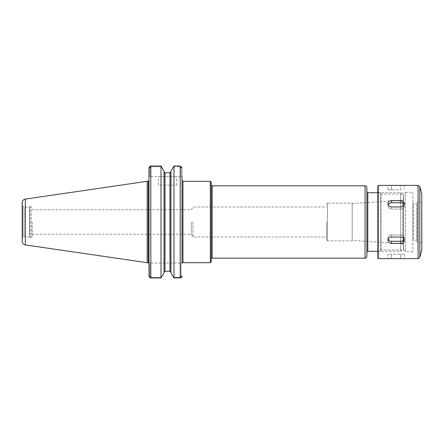 <?xml version="1.0" encoding="UTF-8"?>
<svg xmlns="http://www.w3.org/2000/svg" width="444" height="444" viewBox="0 0 444 444"><rect width="100%" height="100%" fill="white"/><g stroke="black" fill="none" stroke-linecap="round" stroke-linejoin="round"><path stroke-width="0.33" stroke-dasharray="2.22 1.67" d="M192.935 222L192.935 236.991L192.935 222M191.292 222L191.292 234.254L191.292 222M326.59 222L326.59 239.943L326.59 222M32.268 222L32.268 236.447L32.268 222M148.99 276.051L149.906 276.051L149.006 276.312L149.906 276.312L149.906 263.031L149.906 276.051L148.99 276.051L148.99 167.949L148.99 176.595L148.99 167.949L149.906 167.949L149.906 176.595L148.99 176.595L149.906 176.595L149.906 167.688L148.99 167.949M181.874 276.845L182.023 276.312L181.124 276.312L181.124 263.031L148.99 263.031L148.99 180.575L148.99 263.031L182.04 263.031L181.124 263.031L181.124 276.312L180.209 277.295L173.46 277.295L173.97 277.972L180.209 277.972L181.252 277.628M149.906 276.312L150.821 277.295L161.511 277.295L150.821 277.295L149.906 276.312M161 277.972L164.052 272.721L164.052 171.279L161 166.028L161 277.972L150.821 277.972L150.749 166.034M149.006 276.312L149.106 276.723M149.117 276.751L149.245 277.028M149.245 166.972L149.117 167.249M149.106 167.277L149.006 167.688M182.04 263.031L182.04 167.949L182.04 176.595L181.124 176.595L182.04 176.595M173.97 277.972L173.97 166.028L173.46 166.705L180.209 166.705L173.46 166.705L170.918 171.279L170.918 272.721L173.46 277.295L180.209 277.295L181.124 276.312L182.023 276.312M181.124 176.595L181.124 167.688L180.209 166.705L181.124 167.688L182.023 167.688L181.124 167.688L181.124 176.595L149.906 176.595L181.124 176.595M161.511 166.705L150.821 166.705L149.906 167.688L150.821 166.705L161.511 166.705M158.33 176.595L176.64 176.595L158.33 176.595L158.33 185.109L176.64 185.109L158.33 185.109M164.052 272.222L164.052 171.778L164.052 272.222M170.002 172.738L170.002 271.262L164.968 271.262L164.968 172.738M148.99 263.031L148.99 263.425L148.99 263.031M170.918 272.222L170.918 171.778L170.918 272.222M211.244 261.777L211.244 182.223M211.244 259.074L211.244 222M366.872 256.332L366.872 187.668M366.872 191.791L366.872 252.209L366.872 191.791M403.491 248.551L403.491 195.449L403.491 248.551C403.33 250.216 402.414 251.132 400.743 251.293L400.743 192.707L400.743 251.293L377.855 251.293M403.491 199.173L403.491 244.827L403.491 199.173L402.641 200.089L402.641 243.911L352.225 240.387L352.225 203.613L352.225 240.387M352.225 203.141L352.225 240.859L352.225 203.141L327.506 203.141L327.506 240.859L327.506 203.141L326.59 204.057M352.225 240.859L327.506 240.859L326.59 239.943M32.268 236.447C31.863 237.251 31.557 237.557 31.352 237.362L31.352 206.638L31.352 237.362L29.981 237.362L29.981 206.638L29.981 237.362L29.526 236.902L29.526 207.098L29.526 236.902L24.032 236.902L24.032 207.098L24.032 236.902L22.655 237.695L22.655 206.305L22.655 237.695L22.2 238.489L22.2 205.511L22.2 238.489M22.2 241.303L22.2 202.697M147.158 262.693L147.158 181.307M404.184 204.795A3.663 3.169 180 0 1 404.406 205.888L404.406 203.691C404.19 201.798 402.969 200.771 400.743 200.61L391.591 200.61C389.366 200.771 388.145 201.798 387.928 203.691C388.145 205.644 389.366 206.732 391.591 206.954L400.743 206.954C402.969 206.732 404.19 205.644 404.406 203.691L404.406 205.888A3.663 3.169 180 0 0 400.743 202.719L391.591 202.719A3.663 3.169 180 0 0 387.928 205.888A3.663 3.169 180 0 0 391.591 209.057L400.743 209.057A3.663 3.169 180 0 0 404.406 205.888A3.663 3.169 180 0 1 400.743 209.057L391.591 209.057A3.663 3.169 180 0 1 387.928 205.888A3.663 3.169 180 0 1 388.15 204.795M388.15 239.205A3.663 3.169 -0 0 1 387.928 238.112A3.663 3.169 -0 0 1 391.591 234.943L400.743 234.943A3.663 3.169 -0 0 1 404.406 238.112L404.406 240.309C404.19 238.356 402.969 237.268 400.743 237.046L391.591 237.046C389.366 237.268 388.145 238.356 387.928 240.309C388.145 242.202 389.366 243.229 391.591 243.39L400.743 243.39C402.969 243.229 404.19 242.202 404.406 240.309L404.406 238.112A3.663 3.169 -0 0 0 400.743 234.943L391.591 234.943A3.663 3.169 -0 0 0 387.928 238.112A3.663 3.169 -0 0 0 391.591 241.281L400.743 241.281A3.663 3.169 -0 0 0 404.406 238.112A3.663 3.169 -0 0 1 404.184 239.205M404.406 254.223L404.406 258.619L387.928 258.619L387.928 254.223L404.406 254.223L387.928 254.223M387.928 189.777L391.591 189.777L387.928 189.777L387.928 185.381L400.743 185.564L400.743 189.777L391.591 189.777L400.743 189.777L400.743 185.564L404.406 185.381L404.406 189.777M421.8 249.922L421.8 194.078M421.8 201.676L421.8 242.324L421.8 201.676L421.617 242.141L421.617 201.859L417.038 201.859L417.038 242.141L417.038 201.859M421.8 242.324L417.038 242.141M417.038 203.691L417.038 240.309L417.038 203.691L416.855 240.126L416.855 203.874L413.375 203.874L413.375 240.126L413.375 203.874L412.831 203.324L412.831 240.676L412.831 203.324M417.038 240.309L413.375 240.126L412.831 240.676M412.831 192.246L412.831 251.754L412.831 192.246L405.505 192.246L405.505 251.754L405.505 192.246L403.674 194.078L403.674 249.922L403.674 194.078L381.168 194.078L381.168 249.922L381.168 194.078L380.602 192.524L380.602 251.476L380.602 192.524L377.855 192.524L377.855 251.476L377.855 192.524M412.831 251.754L405.505 251.754L403.674 249.922L381.168 249.922L380.602 251.476L377.855 251.476M377.855 258.253L377.855 185.747M378.221 258.619L378.221 185.381M150.821 277.295L150.821 277.972L150.821 277.295M181.124 276.051L182.04 276.051L181.124 276.051M180.209 277.972L180.209 166.028M181.124 167.949L182.04 167.949L181.124 167.949M150.821 166.705L150.821 166.028L150.821 166.705M182.956 262.693L182.956 181.307M210.328 262.693L210.328 181.307M212.16 258.158L212.16 185.842M365.04 258.158L365.04 185.842M367.787 251.293L367.787 192.707M403.491 244.827L402.641 243.911L402.641 200.089L352.225 203.613M25.336 244.927L25.336 199.073M148.257 262.693L148.257 181.307M400.743 200.61L400.743 202.719M400.743 206.954L400.743 209.057L400.743 206.954M391.591 200.61L391.591 202.719M391.591 206.954L391.591 209.057L391.591 206.954M400.743 237.046L400.743 234.943L400.743 237.046M400.743 243.39L400.743 241.281M391.591 237.046L391.591 234.943L391.591 237.046M391.591 243.39L391.591 241.281M400.743 258.436L400.743 254.223L400.743 258.436M391.591 258.436L391.591 254.223L391.591 258.436M391.591 185.564L391.591 189.777L391.591 185.564M419.835 257.259L419.835 186.741M418.065 258.619L418.065 185.381M32.268 234.254L191.292 234.254L192.935 236.991L326.59 236.991M32.268 209.746L191.292 209.746L192.935 207.009L326.59 207.009M176.64 185.109L176.64 176.595M377.855 192.707L400.743 192.707C402.414 192.868 403.33 193.784 403.491 195.449M22.2 205.511L22.655 206.305L24.032 207.098L29.526 207.098L29.981 206.638L31.352 206.638L32.268 207.553M387.928 203.691L387.928 205.888L387.928 203.691M387.928 240.309L387.928 238.112L387.928 240.309"/><path stroke-width="0.67" d="M149.006 167.688L150.821 166.028L161 166.028L164.052 171.279L164.052 272.721L161 277.972L150.821 277.972L149.006 276.312M148.99 167.949L148.99 276.051M150.488 277.938L150.821 277.972L150.821 166.028L161 166.028L161 277.972M149.928 277.722L150.444 277.927M150.444 166.073L149.928 166.278M182.04 176.595L182.04 263.031M181.252 277.628L181.874 276.845M182.023 167.688L180.209 166.028L173.97 166.028L173.97 277.972L170.918 272.721L170.918 171.279L173.97 166.028L180.209 166.028L182.023 167.688M182.023 276.312L180.209 277.972L173.97 277.972M164.968 172.738L164.968 271.262L164.052 272.222L164.968 271.262L170.002 271.262L170.918 272.222L170.002 271.262L170.002 172.738L164.968 172.738L164.052 171.778L164.968 172.738L170.002 172.738L170.918 171.778L170.002 172.738M182.956 262.693L182.956 181.307L210.328 181.307L210.328 262.693L182.956 262.693L182.245 263.031M210.328 181.307L211.244 182.223L211.244 261.777L210.328 262.693M211.244 222L211.244 259.074L212.16 258.158L365.04 258.158C365.967 258.23 366.578 257.62 366.872 256.332L366.872 187.668C366.494 186.325 365.884 185.714 365.04 185.842L365.04 258.158M377.855 251.293L367.787 251.293L366.872 252.209M25.336 244.927L25.336 199.073C23.393 199.506 22.35 200.716 22.2 202.697L22.2 241.303C22.35 243.284 23.393 244.489 25.336 244.927L147.158 262.693L147.158 181.307L148.257 181.307L148.257 262.693L147.158 262.693M378.221 258.619L377.855 258.253L377.855 185.747L378.221 185.381L378.221 258.619L418.065 258.619L418.065 185.381L419.835 186.741L419.835 257.259L418.065 258.619M404.406 240.309C404.19 242.202 402.969 243.229 400.743 243.39L391.591 243.39C389.366 243.229 388.145 242.202 387.928 240.309C388.145 238.356 389.366 237.268 391.591 237.046L400.743 237.046C402.969 237.268 404.19 238.356 404.406 240.309M404.184 239.205A3.663 3.169 -0 0 1 400.743 241.281L391.591 241.281A3.663 3.169 -0 0 1 388.15 239.205M404.406 203.691C404.19 205.644 402.969 206.732 400.743 206.954L391.591 206.954C389.366 206.732 388.145 205.644 387.928 203.691C388.145 201.798 389.366 200.771 391.591 200.61L400.743 200.61C402.969 200.771 404.19 201.798 404.406 203.691M388.15 204.795A3.663 3.169 180 0 1 391.591 202.719L400.743 202.719A3.663 3.169 180 0 1 404.184 204.795M418.065 185.381L378.221 185.381M419.835 186.741L421.8 194.078L421.8 249.922L419.835 257.259M180.209 166.028L180.209 277.972M211.244 184.926L212.16 185.842L212.16 258.158M366.872 191.791L367.787 192.707L367.787 251.293M400.743 243.39L400.743 241.281M391.591 243.39L391.591 241.281M400.743 200.61L400.743 202.719M391.591 200.61L391.591 202.719M182.956 181.307L182.04 180.392M212.16 185.842L365.04 185.842M367.787 192.707L377.855 192.707M25.336 199.073L147.158 181.307M148.257 262.693L148.99 263.425M148.257 181.307L148.99 180.575"/></g></svg>
